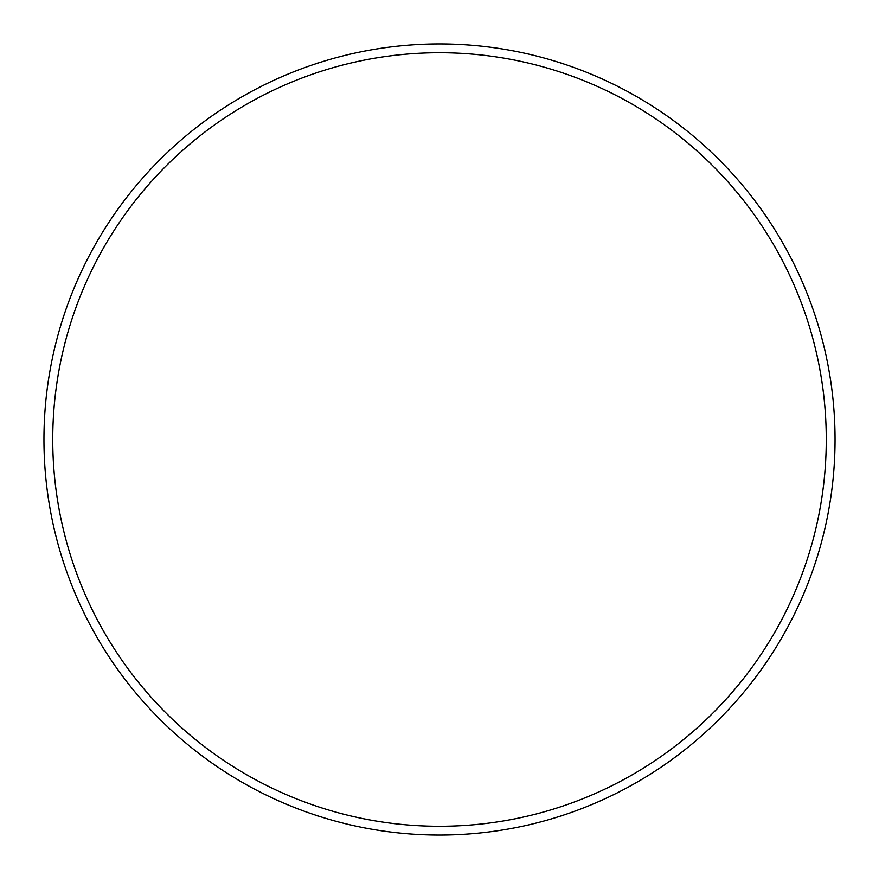 <?xml version="1.0" encoding="UTF-8"?>
<svg xmlns="http://www.w3.org/2000/svg" width="879" height="879" viewBox="0 0 879 879"><rect width="100%" height="100%" fill="white"/><g stroke="black" fill="none" stroke-linecap="round" stroke-linejoin="round"><path stroke-width="1.32" d="M826.26 439.5A386.76 386.76 0 0 0 439.5 52.74A386.76 386.76 0 0 0 52.74 439.5A386.76 386.76 0 0 0 439.5 826.26A386.76 386.76 0 0 0 826.26 439.5M43.95 439.5A395.55 395.55 0 0 1 439.5 43.95A395.55 395.55 0 0 1 835.05 439.5A395.55 395.55 0 0 1 439.5 835.05A395.55 395.55 0 0 1 43.95 439.5"/></g></svg>
